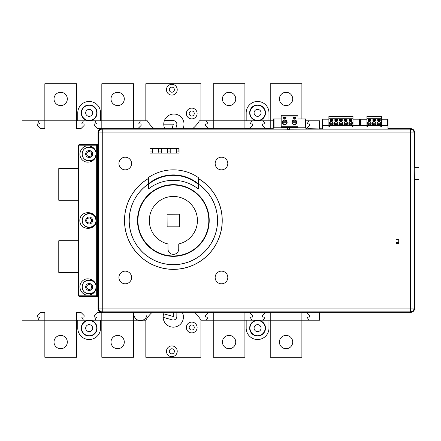 <?xml version="1.0" encoding="UTF-8"?>
<svg xmlns="http://www.w3.org/2000/svg" width="441" height="441" viewBox="0 0 441 441"><rect width="100%" height="100%" fill="white"/><g stroke="black" fill="none" stroke-linecap="round" stroke-linejoin="round"><path stroke-width="0.66" d="M167.133 226.834L167.067 214.265L179.696 214.199M88.062 295.211C93.057 294.709 95.796 291.97 96.298 286.981C96.452 279.958 87.097 276.083 82.246 281.16C77.169 286.011 81.045 295.365 88.062 295.211L78.57 295.211L78.57 145.789L88.062 145.789C81.045 145.635 77.169 154.989 82.246 159.84C87.097 164.917 96.452 161.042 96.298 154.019C95.796 149.03 93.057 146.291 88.062 145.789L96.309 145.789L96.309 295.211L88.062 295.211M79.667 296.473L97.406 296.473L79.667 296.473A1.268 1.097 -90 0 1 78.57 295.211L78.399 295.211A1.268 1.268 0 0 0 79.667 296.473M98.023 296.473L97.406 296.473L98.023 296.473M78.399 200.242L58.769 200.242L58.769 168.583L78.399 168.583L78.399 145.789L78.399 295.211M79.667 144.527L97.406 144.527L79.667 144.527A1.268 1.268 0 0 0 78.399 145.789L78.57 145.789A1.268 1.097 -90 0 1 79.667 144.527M98.023 144.527L97.406 144.527A1.268 1.097 90 0 0 96.309 145.789L98.023 145.789M96.094 287.653A6.962 6.962 0 0 0 96.127 286.981C96.199 295.817 82.125 295.817 82.197 286.981C82.125 278.139 96.199 278.139 96.127 286.981A6.962 6.962 0 0 0 96.094 286.286M95.736 284.688A6.962 6.962 0 0 0 95.107 283.354M94.021 281.992A6.962 6.962 0 0 0 93.018 281.182M90.796 280.211A6.962 6.962 0 0 0 90.196 280.09M88.79 280.024A6.962 6.962 0 0 0 86.976 280.366M84.584 281.733A6.962 6.962 0 0 0 82.197 286.876M82.197 286.887A6.962 6.962 0 0 0 83.129 290.459M84.468 292.124A6.962 6.962 0 0 0 85.284 292.763M87.301 293.689A6.962 6.962 0 0 0 88.134 293.866M90.322 293.844A6.962 6.962 0 0 0 91.601 293.502M92.897 292.857A6.962 6.962 0 0 0 94.374 291.6M94.898 290.928A6.962 6.962 0 0 0 95.763 289.202M96.094 221.195A6.962 6.962 0 0 0 96.127 220.5C96.199 229.337 82.125 229.337 82.197 220.5C82.125 211.663 96.199 211.663 96.127 220.5A6.962 6.962 0 0 0 96.094 219.827M95.719 218.157A6.962 6.962 0 0 0 95.041 216.763M94.346 215.847A6.962 6.962 0 0 0 92.886 214.613M91.452 213.924A6.962 6.962 0 0 0 90.218 213.615M88.123 213.615A6.962 6.962 0 0 0 87.235 213.808M85.488 214.585A6.962 6.962 0 0 0 84.17 215.643M83.206 216.889A6.962 6.962 0 0 0 82.484 218.532M82.307 219.282A6.962 6.962 0 0 0 82.991 223.725M83.674 224.783A6.962 6.962 0 0 0 84.126 225.312M84.942 226.04A6.962 6.962 0 0 0 88.007 227.369M90.311 227.369A6.962 6.962 0 0 0 91.678 226.994M92.864 226.398A6.962 6.962 0 0 0 94.28 225.219M94.914 224.43A6.962 6.962 0 0 0 95.752 222.749M96.099 154.648A6.962 6.962 0 0 0 96.127 154.019C96.199 162.861 82.125 162.861 82.197 154.019C82.125 145.183 96.199 145.183 96.127 154.019A6.962 6.962 0 0 0 86.392 147.63A6.962 6.962 0 0 0 84.396 159.102A6.962 6.962 0 0 0 95.719 156.373M92.643 286.981A3.484 3.484 0 0 0 87.423 283.965A3.484 3.484 0 0 0 87.423 289.996A3.484 3.484 0 0 0 92.643 286.981M92.643 220.5A3.484 3.484 0 0 0 87.423 217.485A3.484 3.484 0 0 0 87.423 223.515A3.484 3.484 0 0 0 92.643 220.5M92.643 154.019A3.484 3.484 0 0 0 87.423 151.004A3.484 3.484 0 0 0 87.423 157.035A3.484 3.484 0 0 0 92.643 154.019M297.94 127.774L297.94 127.455L289.533 127.455L289.533 129.301L287.504 129.301L287.504 127.455L281.176 127.455L281.176 127.774M287.504 129.191L273.211 129.114L273.211 127.774L287.504 127.774M305.905 129.125L305.905 127.774L289.533 127.774M281.176 126.699L281.176 127.455L297.94 127.455L297.94 115.299L281.176 115.299L281.176 126.699L297.94 126.699L281.176 126.699M274.021 127.774L274.021 118.971L281.176 118.971M273.387 127.774L273.387 118.971L274.021 118.971M305.729 127.774L305.729 118.971L297.94 118.971M296.374 121.76L292.063 121.76A2.376 2.376 180 0 1 296.699 121.76L296.374 121.76A2.056 2.056 180 0 0 292.389 121.76M296.754 122.267A2.376 2.376 180 0 1 292.063 122.774L296.699 122.774A2.376 2.376 180 0 1 292.063 122.774L292.389 122.774A2.056 2.056 180 0 0 296.374 122.774L296.699 122.774A2.376 2.376 -0 0 0 296.699 121.76L292.063 121.76A2.376 2.376 -0 0 0 292.063 122.774M286.727 121.76L282.411 121.76A2.376 2.376 180 0 1 287.052 121.76L286.727 121.76A2.056 2.056 180 0 0 282.736 121.76M287.108 122.267A2.376 2.376 180 0 1 282.411 122.774L287.052 122.774A2.376 2.376 180 0 1 282.411 122.774L282.736 122.774A2.056 2.056 180 0 0 286.727 122.774L287.052 122.774A2.376 2.376 -0 0 0 287.052 121.76L282.411 121.76A2.376 2.376 -0 0 0 282.411 122.774M286 117.074L285.746 117.708L283.717 117.708L283.464 117.074L283.464 118.342L283.464 117.074L286 117.074L286 118.342L286 117.074M295.646 117.074L295.393 117.708L293.37 117.708L293.116 117.074L293.116 118.342L293.116 117.074L295.646 117.074L295.646 118.342L295.646 117.074M295.393 117.074L293.37 117.074M293.37 117.708L293.37 118.342M295.393 118.342L295.393 117.708M285.746 117.074L283.717 117.074M285.746 118.342L285.746 117.708M283.717 117.708L283.717 118.342M291.975 122.267A2.403 2.403 180 0 1 295.586 120.184A2.403 2.403 180 0 1 295.586 124.351A2.403 2.403 180 0 1 291.975 122.267M286 118.342L283.464 118.342M282.328 122.267A2.403 2.403 180 0 1 285.933 120.184A2.403 2.403 180 0 1 285.933 124.351A2.403 2.403 180 0 1 282.328 122.267M281.176 116.06L297.94 116.06M295.646 118.342L293.116 118.342M167.475 151.974L167.475 149.058L170.011 149.058L170.011 151.974L167.475 151.974M158.611 151.974L158.611 149.058L161.147 149.058L161.147 151.974L158.611 151.974M176.339 151.974L176.339 149.058L178.875 149.058L178.875 151.974L176.339 151.974M149.929 149.058L152.283 149.058L152.283 151.974L149.929 151.974L149.929 153.082L179.079 153.082L179.079 148.628L149.929 148.628L149.929 149.058M396.2 239.777L398.73 239.777L398.73 242.688L396.2 242.688L396.2 243.641L398.791 243.641L398.791 239.149L396.2 239.149L396.2 239.777M414.215 179.696L418.95 179.696L418.95 167.288L414.248 167.288L414.446 180.082M101.821 312.305L410.792 312.305L410.351 311.859L102.268 311.859L101.821 312.305A3.798 3.798 135 0 1 98.023 308.507L98.47 308.061L98.47 132.939L102.268 132.939L102.268 308.061L98.47 308.061A3.798 3.798 45 0 0 102.268 311.859L102.268 308.061L410.351 308.061L410.351 311.859A3.798 3.798 -45 0 0 414.149 308.061L410.351 308.061L410.351 132.939L414.149 132.939A3.798 3.798 -135 0 0 410.351 129.141L410.351 132.939L102.268 132.939L102.268 129.141A3.798 3.798 135 0 0 98.47 132.939L98.023 132.493A3.798 3.798 -135 0 1 101.821 128.695L273.211 128.766M320.789 128.948L307.818 128.695L307.603 129.125L289.533 129.191M167.657 151.974L167.657 153.082M167.657 148.628L167.657 149.058M158.793 151.974L158.793 153.082M158.793 148.628L158.793 149.058M176.521 151.974L176.521 153.082M176.521 148.628L176.521 149.058M396.227 239.777L396.227 239.176L398.763 239.176L398.763 243.608L396.227 243.608L396.227 242.688M414.59 179.696L414.59 180.082L414.259 179.983M414.59 167.288L414.308 167.288M414.59 167.145L414.59 132.493A3.798 3.798 -45 0 0 410.792 128.695L389.491 128.695L389.276 129.125L320.872 129.125L320.662 128.695M178.748 243.95L178.748 248.989A5.38 5.38 0 0 1 173.368 254.374A5.38 5.38 0 0 1 167.988 248.989L167.988 243.95A24.057 24.057 0 0 1 153.496 206.939A24.057 24.057 0 0 1 193.241 206.939A24.057 24.057 0 0 1 178.748 243.95M179.696 226.834L179.696 214.166L167.034 214.166L167.034 226.834L179.696 226.834M173.368 255.956A35.456 35.456 0 0 1 142.663 202.772A35.456 35.456 0 0 1 204.073 202.772A35.456 35.456 0 0 1 173.368 255.956A35.456 35.456 0 0 1 142.663 202.772A35.456 35.456 0 0 1 204.073 202.772A35.456 35.456 0 0 1 173.368 255.956M173.368 174.906A39.266 39.266 0 0 0 148.402 183.864L148.369 177.569L148.044 178.269L148.044 184.2L148.402 183.864L148.678 184.2A38.83 38.83 0 0 1 198.059 184.2L198.334 183.864L198.693 184.2L198.693 178.269L198.362 177.569L198.334 183.864A39.266 39.266 0 0 0 173.368 174.906L173.368 175.336M198.362 177.569A44.321 44.321 -15.7 0 0 148.369 177.569M148.044 188.489L148.044 184.2L148.044 188.489L148.678 188.798A40.186 40.186 0 0 1 198.059 188.798L198.693 188.489L198.693 178.269M148.374 178.5A48.874 48.874 0 0 0 149.212 262.985A48.874 48.874 0 0 0 222.236 220.5A48.874 48.874 0 0 0 198.693 178.704M198.693 178.776A48.808 48.808 0 0 1 173.368 269.308A48.808 48.808 0 0 1 148.374 178.572M198.693 188.489L198.693 184.2L198.059 184.2L198.059 188.798M148.678 188.798L148.678 184.2L148.044 184.277A44.199 44.199 0 0 0 140.343 249.876A44.199 44.199 0 0 0 206.394 249.876A44.199 44.199 0 0 0 198.693 184.277L198.693 184.2M148.044 184.338A44.15 44.15 0 0 0 152.983 259.661A44.15 44.15 0 0 0 217.512 220.5A44.15 44.15 0 0 0 198.693 184.338M221.487 271.149A6.334 6.334 0 0 1 226.966 280.647A6.334 6.334 0 0 1 216.002 280.647A6.334 6.334 0 0 1 221.487 271.149M125.25 157.189A6.334 6.334 0 0 1 130.734 166.681A6.334 6.334 0 0 1 119.765 166.681A6.334 6.334 0 0 1 125.25 157.189M221.487 157.189A6.334 6.334 0 0 1 226.966 166.681A6.334 6.334 0 0 1 216.002 166.681A6.334 6.334 0 0 1 221.487 157.189M125.25 271.149A6.334 6.334 0 0 1 130.734 280.647A6.334 6.334 0 0 1 119.765 280.647A6.334 6.334 0 0 1 125.25 271.149M152.487 153.082L152.487 148.628M170.215 153.082L170.215 148.628M161.351 153.082L161.351 148.628M98.023 132.493L98.023 308.507M410.792 312.305A3.798 3.798 45 0 0 414.59 308.507L414.59 180.149M292.212 129.141L410.351 129.141L410.792 128.695M133.921 312.305L133.921 314.35A6.527 6.527 0 0 0 140.447 320.657A6.527 6.527 0 0 0 146.969 314.35L146.969 312.305M307.598 129.125L307.024 129.125M307.024 128.893L305.905 128.893M305.905 128.695L307.598 128.888M321.224 129.125L320.883 129.125M320.883 128.888L322.338 128.695M414.397 179.696L414.402 179.983M389.265 129.125L389.364 128.695L387.959 128.695M388.879 129.125L387.959 128.893M322.338 128.893L321.224 128.893M388.879 128.893L389.265 128.888M91.623 154.019A2.464 2.464 0 0 1 87.93 156.153A2.464 2.464 0 0 1 87.93 151.891A2.464 2.464 0 0 1 91.623 154.019M91.623 220.5A2.464 2.464 0 0 1 87.93 222.633A2.464 2.464 0 0 1 87.93 218.367A2.464 2.464 0 0 1 91.623 220.5M91.623 286.981A2.464 2.464 0 0 1 87.93 289.109A2.464 2.464 0 0 1 87.93 284.847A2.464 2.464 0 0 1 91.623 286.981M154.124 128.695A30.39 30.39 0 0 1 147.294 120.784L140.447 120.784L138.672 123.949L141.076 123.949L141.076 125.47L138.165 128.381L133.48 128.381L133.48 120.784L101.821 120.784L101.821 128.381L97.141 128.381L94.225 125.47L94.225 123.949L96.634 123.949L94.859 120.784L83.465 120.784L81.69 123.949L84.099 123.949L84.099 125.47L81.183 128.381L76.497 128.381L76.497 120.784L44.844 120.784L44.844 128.381L40.159 128.381L37.242 125.47L37.242 123.949L39.651 123.949L37.876 120.784L22.05 120.784L22.05 320.216L37.876 320.216L39.651 317.051L37.242 317.051L37.242 315.53L40.159 312.619L44.844 312.619L44.844 320.216L76.497 320.216L76.497 312.619L81.183 312.619L84.099 315.53L84.099 317.051L81.69 317.051L83.465 320.216L94.859 320.216L96.634 317.051L94.225 317.051L94.225 315.53L97.141 312.619L101.821 312.619L101.821 320.216L133.48 320.216L133.48 312.619L133.921 312.619M142.801 320.216L145.828 320.216A31.658 31.658 0 0 1 152.184 312.305M194.553 312.305A31.658 31.658 0 0 1 200.909 320.216L206.289 320.216L208.064 317.051L205.655 317.051L205.655 315.53L208.571 312.619L213.257 312.619L213.257 320.216L244.909 320.216L244.909 312.619L249.595 312.619L252.511 315.53L252.511 317.051L250.102 317.051L251.877 320.216L263.271 320.216L265.047 317.051L262.638 317.051L262.638 315.53L265.554 312.619L270.234 312.619L270.234 320.216L301.892 320.216L301.892 312.619L306.578 312.619L309.488 315.53L309.488 317.051L307.085 317.051L308.854 320.216L319.62 320.216L319.62 312.305M319.62 128.695L319.62 120.784L308.854 120.784L307.085 123.949L309.488 123.949L309.488 125.47L306.578 128.381L305.905 128.381M273.387 120.784L270.234 120.784L270.234 128.381L265.554 128.381L262.638 125.47L262.638 123.949L265.047 123.949L263.271 120.784L251.877 120.784L250.102 123.949L252.511 123.949L252.511 125.47L249.595 128.381L244.909 128.381L244.909 120.784L213.257 120.784L213.257 128.381L208.571 128.381L205.655 125.47L205.655 123.949L208.064 123.949L206.289 120.784L199.442 120.784A30.39 30.39 0 0 1 192.612 128.695M78.399 272.417L58.769 272.417L58.769 240.758L78.399 240.758M263.271 320.216L270.234 320.216L270.234 357.254L301.892 357.254L301.892 320.216L308.854 320.216M206.289 320.216L213.257 320.216L213.257 357.254L244.909 357.254L244.909 320.216L251.877 320.216M94.859 320.216L101.821 320.216L101.821 357.254L133.48 357.254L133.48 320.216L138.088 320.216M37.876 320.216L44.844 320.216L44.844 357.254L76.497 357.254L76.497 320.216L83.465 320.216M77.765 120.784L77.765 112.868A11.394 11.394 0 0 1 89.159 101.474A11.394 11.394 0 0 1 100.559 112.868L100.559 120.784M246.177 120.784L246.177 112.868A11.394 11.394 0 0 1 257.572 101.474A11.394 11.394 0 0 1 268.971 112.868L268.971 120.784M182.238 312.305A10.132 10.132 0 0 1 175.871 326.831A10.132 10.132 0 0 1 164.328 312.305M164.824 128.695A10.132 10.132 0 0 1 177.927 114.875A10.132 10.132 0 0 1 182.943 128.695M176.869 312.305L176.83 316.506A3.545 3.545 0 0 1 172.337 319.89L163.153 317.344M163.677 313.81L173.285 316.478L173.324 312.305M172.106 128.695L173.319 124.164L163.754 124.164M164.394 120.619L173.319 120.619A3.545 3.545 0 0 1 176.742 125.084L175.777 128.695M194.261 113.502A2.53 2.53 0 0 0 190.462 111.308A2.53 2.53 0 0 0 190.462 115.696A2.53 2.53 0 0 0 194.261 113.502M197.11 113.502A5.38 5.38 0 0 0 189.04 108.839A5.38 5.38 0 0 0 189.04 118.16A5.38 5.38 0 0 0 197.11 113.502M174.382 89.694A2.53 2.53 0 0 0 170.584 87.5A2.53 2.53 0 0 0 170.584 91.888A2.53 2.53 0 0 0 174.382 89.694M177.227 89.694A5.38 5.38 0 0 0 169.157 85.036A5.38 5.38 0 0 0 169.157 94.357A5.38 5.38 0 0 0 177.227 89.694M200.909 120.784L200.909 83.746L145.828 83.746L145.828 120.784M194.261 327.498A2.53 2.53 0 0 1 190.462 329.692A2.53 2.53 0 0 1 190.462 325.304A2.53 2.53 0 0 1 194.261 327.498M197.11 327.498A5.38 5.38 0 0 1 189.04 332.161A5.38 5.38 0 0 1 189.04 322.84A5.38 5.38 0 0 1 197.11 327.498M174.382 351.306A2.53 2.53 0 0 1 170.584 353.5A2.53 2.53 0 0 1 170.584 349.112A2.53 2.53 0 0 1 174.382 351.306M177.227 351.306A5.38 5.38 0 0 1 169.157 355.964A5.38 5.38 0 0 1 169.157 346.643A5.38 5.38 0 0 1 177.227 351.306M145.828 320.216L145.828 357.254L200.909 357.254L200.909 320.216M100.559 320.216L100.559 328.132A11.394 11.394 0 0 1 89.159 339.526A11.394 11.394 0 0 1 77.765 328.132L77.765 320.216M268.971 320.216L268.971 328.132A11.394 11.394 0 0 1 257.572 339.526A11.394 11.394 0 0 1 246.177 328.132L246.177 320.216M37.876 120.784L44.844 120.784L44.844 83.746L76.497 83.746L76.497 120.784L83.465 120.784M94.859 120.784L101.821 120.784L101.821 83.746L133.48 83.746L133.48 120.784L140.447 120.784M305.729 120.784L308.854 120.784M206.289 120.784L213.257 120.784L213.257 83.746L244.909 83.746L244.909 120.784L251.877 120.784M263.271 120.784L270.234 120.784L270.234 83.746L301.892 83.746L301.892 118.971M124.301 98.938A6.648 6.648 0 0 1 114.329 104.699A6.648 6.648 0 0 1 114.329 93.183A6.648 6.648 0 0 1 124.301 98.938A6.648 6.648 0 0 1 114.329 104.699A6.648 6.648 0 0 1 114.329 93.183A6.648 6.648 0 0 1 124.301 98.938M67.319 98.938A6.648 6.648 0 0 1 57.347 104.699A6.648 6.648 0 0 1 57.347 93.183A6.648 6.648 0 0 1 67.319 98.938A6.648 6.648 0 0 1 57.347 104.699A6.648 6.648 0 0 1 57.347 93.183A6.648 6.648 0 0 1 67.319 98.938M124.301 342.062A6.648 6.648 0 0 1 114.329 347.817A6.648 6.648 0 0 1 114.329 336.301A6.648 6.648 0 0 1 124.301 342.062M235.731 342.062A6.648 6.648 0 0 1 225.759 347.817A6.648 6.648 0 0 1 225.759 336.301A6.648 6.648 0 0 1 235.731 342.062M292.714 342.062A6.648 6.648 0 0 1 282.742 347.817A6.648 6.648 0 0 1 282.742 336.301A6.648 6.648 0 0 1 292.714 342.062M292.714 98.938A6.648 6.648 0 0 1 282.742 104.699A6.648 6.648 0 0 1 282.742 93.183A6.648 6.648 0 0 1 292.714 98.938A6.648 6.648 0 0 1 282.742 104.699A6.648 6.648 0 0 1 282.742 93.183A6.648 6.648 0 0 1 292.714 98.938M235.731 98.938A6.648 6.648 0 0 1 225.759 104.699A6.648 6.648 0 0 1 225.759 93.183A6.648 6.648 0 0 1 235.731 98.938A6.648 6.648 0 0 1 225.759 104.699A6.648 6.648 0 0 1 225.759 93.183A6.648 6.648 0 0 1 235.731 98.938M67.319 342.062A6.648 6.648 0 0 1 57.347 347.817A6.648 6.648 0 0 1 57.347 336.301A6.648 6.648 0 0 1 67.319 342.062M257.572 120.784A7.916 7.916 0 0 1 249.661 112.868A7.916 7.916 0 0 1 257.572 104.952A7.916 7.916 0 0 1 265.488 112.868A7.916 7.916 0 0 1 257.572 120.784M265.173 112.868A7.596 7.596 0 0 0 253.773 106.287A7.596 7.596 0 0 0 253.773 119.45A7.596 7.596 0 0 0 265.173 112.868M261.055 112.868A3.484 3.484 0 0 1 257.572 116.352A3.484 3.484 0 0 1 254.093 112.868A3.484 3.484 0 0 1 257.572 109.385A3.484 3.484 0 0 1 261.055 112.868M89.159 120.784A7.916 7.916 0 0 1 81.249 112.868A7.916 7.916 0 0 1 89.159 104.952A7.916 7.916 0 0 1 97.075 112.868A7.916 7.916 0 0 1 89.159 120.784M96.761 112.868A7.596 7.596 0 0 0 85.361 106.287A7.596 7.596 0 0 0 85.361 119.45A7.596 7.596 0 0 0 96.761 112.868M92.643 112.868A3.484 3.484 0 0 1 89.159 116.352A3.484 3.484 0 0 1 85.681 112.868A3.484 3.484 0 0 1 89.159 109.385A3.484 3.484 0 0 1 92.643 112.868M257.572 320.216A7.916 7.916 0 0 1 265.488 328.132A7.916 7.916 0 0 1 257.572 336.048A7.916 7.916 0 0 1 249.661 328.132A7.916 7.916 0 0 1 257.572 320.216M265.173 328.132A7.596 7.596 0 0 1 253.773 334.713A7.596 7.596 0 0 1 253.773 321.55A7.596 7.596 0 0 1 265.173 328.132M261.055 328.132A3.484 3.484 0 0 1 257.572 331.615A3.484 3.484 0 0 1 254.093 328.132A3.484 3.484 0 0 1 257.572 324.648A3.484 3.484 0 0 1 261.055 328.132M89.159 320.216A7.916 7.916 0 0 1 97.075 328.132A7.916 7.916 0 0 1 89.159 336.048A7.916 7.916 0 0 1 81.249 328.132A7.916 7.916 0 0 1 89.159 320.216M96.761 328.132A7.596 7.596 0 0 1 85.361 334.713A7.596 7.596 0 0 1 85.361 321.55A7.596 7.596 0 0 1 96.761 328.132M92.643 328.132A3.484 3.484 0 0 1 89.159 331.615A3.484 3.484 0 0 1 85.681 328.132A3.484 3.484 0 0 1 89.159 324.648A3.484 3.484 0 0 1 92.643 328.132M367.546 125.459L368.257 125.459A2.618 2.618 -0 0 0 370.39 125.459L373.08 125.459A2.618 2.618 -0 0 0 375.214 125.459L377.909 125.459A2.618 2.618 -0 0 0 380.037 125.459L380.754 125.459M329.532 125.459L330.337 125.459A2.618 2.618 -0 0 0 332.288 125.459L335.16 125.459A2.618 2.618 -0 0 0 337.111 125.459L339.983 125.459A2.618 2.618 -0 0 0 341.935 125.459L344.807 125.459A2.618 2.618 -0 0 0 346.758 125.459L349.636 125.459A2.618 2.618 -0 0 0 351.582 125.459L352.387 125.459M322.338 129.125L322.338 125.459L328.898 125.459M381.382 125.459L387.959 125.459L387.959 129.125M353.021 125.459L366.912 125.459M329.532 126.468L328.898 126.468L329.532 126.468L329.532 124.952A2.618 2.618 -0 0 0 333.093 124.952A2.618 2.618 -0 0 1 332.288 125.459M329.532 124.952A2.618 2.618 -0 0 0 330.337 125.459M337.111 125.459A2.618 2.618 -0 0 0 337.916 124.952A2.618 2.618 -0 0 1 334.355 124.952A2.618 2.618 -0 0 0 335.16 125.459M341.935 125.459A2.618 2.618 -0 0 0 342.74 124.952A2.618 2.618 -0 0 1 339.179 124.952A2.618 2.618 -0 0 0 339.983 125.459M346.758 125.459A2.618 2.618 -0 0 0 347.563 124.952A2.618 2.618 -0 0 1 344.008 124.952A2.618 2.618 -0 0 0 344.807 125.459M351.582 125.459A2.618 2.618 -0 0 0 352.387 124.952L352.387 126.468L353.021 126.468L353.021 116.341L328.898 116.341L328.898 118.238L353.021 118.238M349.636 125.459A2.618 2.618 -0 0 1 348.831 124.952A2.618 2.618 -0 0 0 352.387 124.952M348.831 124.952L347.563 124.952L348.831 124.952M352.387 126.468L353.021 126.468M359.608 119.186L359.608 125.459L359.608 119.186L353.021 119.186M339.691 120.454L342.227 120.454M334.868 120.454L337.404 120.454M330.044 120.454L332.58 120.454M349.344 120.454L351.874 120.454M344.52 120.454L347.05 120.454M330.044 119.693L332.58 119.693M330.044 119.313L332.58 119.313L332.58 120.58L330.044 120.58L330.044 119.313L332.58 119.313M353.021 116.656L328.898 116.656M349.344 119.693L351.874 119.693M349.344 119.313L351.874 119.313L351.874 120.58L349.344 120.58L349.344 119.313L351.874 119.313M344.52 119.693L347.05 119.693M344.52 119.313L347.05 119.313L347.05 120.58L344.52 120.58L344.52 119.313L347.05 119.313M339.691 119.693L342.227 119.693M339.691 119.313L342.227 119.313L342.227 120.58L339.691 120.58L339.691 119.313L342.227 119.313M334.868 119.693L337.404 119.693M334.868 119.313L337.404 119.313L337.404 120.58L334.868 120.58L334.868 119.313L337.404 119.313M322.95 125.459L322.95 119.186L322.316 119.186L322.316 125.459M322.95 119.186L328.898 119.186M328.898 126.468L328.898 118.238M334.355 124.952L333.093 124.952M339.179 124.952L337.916 124.952M344.008 124.952L342.74 124.952M343.947 123.304A1.836 1.836 180 0 1 347.58 122.923A1.836 1.836 180 0 1 345.976 125.128A1.836 1.836 180 0 1 343.947 123.304M334.3 123.304A1.836 1.836 180 0 1 337.933 122.923A1.836 1.836 180 0 1 336.329 125.128A1.836 1.836 180 0 1 334.3 123.304M329.477 123.304A1.836 1.836 180 0 1 333.109 122.923A1.836 1.836 180 0 1 331.5 125.128A1.836 1.836 180 0 1 329.477 123.304M352.447 123.304L352.403 122.923A1.836 1.836 180 0 1 350.799 125.128A1.836 1.836 180 0 1 348.814 123.684L352.403 123.684A1.836 1.836 -0 0 0 352.403 122.923L348.814 122.923A1.836 1.836 180 0 1 352.403 122.923L348.814 122.923M339.123 123.304A1.836 1.836 180 0 1 342.756 122.923A1.836 1.836 180 0 1 341.152 125.128A1.836 1.836 180 0 1 339.123 123.304M322.316 127.736L322.316 119.186M342.756 123.684L342.365 123.684A1.455 1.455 180 0 1 339.553 123.684L342.756 123.684A1.836 1.836 -0 0 0 342.756 122.923L339.162 122.923A1.836 1.836 180 0 1 342.756 122.923L339.162 122.923M347.58 123.684L347.188 123.684A1.455 1.455 180 0 1 344.377 123.684L347.58 123.684A1.836 1.836 -0 0 0 347.58 122.923L343.986 122.923A1.836 1.836 180 0 1 347.58 122.923L343.986 122.923M333.109 123.684L332.718 123.684A1.455 1.455 180 0 1 329.907 123.684L333.109 123.684A1.836 1.836 -0 0 0 333.109 122.923L329.515 122.923A1.836 1.836 180 0 1 333.109 122.923L329.515 122.923M337.933 123.684L337.541 123.684A1.455 1.455 180 0 1 334.73 123.684L337.933 123.684A1.836 1.836 -0 0 0 337.933 122.923L334.339 122.923A1.836 1.836 180 0 1 337.933 122.923L334.339 122.923M350.612 125.139A1.836 1.836 180 0 1 348.814 123.684L349.206 123.684A1.455 1.455 180 0 0 352.017 123.684L352.403 123.684M360.325 125.459L360.325 119.224L360.325 125.459M360.958 125.459L360.958 119.224L360.325 119.224M360.958 119.224L366.912 119.224M366.912 126.506L367.546 126.506L366.912 126.506L366.912 116.38L381.382 116.38L381.382 116.694L366.912 116.694M367.546 126.506L367.546 124.99A2.618 2.618 -0 0 0 371.102 124.99A2.618 2.618 -0 0 1 370.39 125.459M367.546 124.99A2.618 2.618 -0 0 0 368.257 125.459M375.214 125.459A2.618 2.618 -0 0 0 375.925 124.99A2.618 2.618 -0 0 1 372.369 124.99A2.618 2.618 -0 0 0 373.08 125.459M380.037 125.459A2.618 2.618 -0 0 0 380.754 124.99L380.754 126.506L381.382 126.506L381.382 116.694M377.909 125.459A2.618 2.618 -0 0 1 377.193 124.99A2.618 2.618 -0 0 0 380.754 124.99M377.193 124.99L375.925 124.99L377.193 124.99M387.97 127.774L387.97 119.224L381.382 119.224M377.705 120.492L380.241 120.492M372.882 120.492L375.412 120.492M368.059 120.492L370.589 120.492M368.059 119.731L370.589 119.731M368.059 119.351L370.589 119.351L370.589 120.619L368.059 120.619L368.059 119.351L370.589 119.351M377.705 119.731L380.241 119.731M377.705 119.351L380.241 119.351L380.241 120.619L377.705 120.619L377.705 119.351L380.241 119.351M372.882 119.731L375.412 119.731M372.882 119.351L375.412 119.351L375.412 120.619L372.882 120.619L372.882 119.351L375.412 119.351M380.754 126.506L381.382 126.506M366.912 118.276L381.382 118.276M372.369 124.99L371.102 124.99M372.314 123.342A1.836 1.836 180 0 1 372.353 122.962L372.314 123.342A1.836 1.836 180 0 0 375.947 123.723A1.836 1.836 -0 0 0 375.947 122.962L372.353 122.962A1.836 1.836 180 0 1 375.947 122.962L372.353 122.962M367.485 123.342A1.836 1.836 180 0 1 371.118 122.962A1.836 1.836 180 0 1 369.514 125.167A1.836 1.836 180 0 1 367.485 123.342M380.809 123.342A1.836 1.836 180 0 1 378.78 125.167A1.836 1.836 180 0 1 377.176 122.962A1.836 1.836 180 0 1 380.809 123.342A1.836 1.836 -0 0 0 380.77 122.962L377.176 122.962A1.836 1.836 180 0 1 380.77 122.962L377.176 122.962M371.118 123.723L370.732 123.723A1.455 1.455 180 0 1 367.921 123.723L371.118 123.723A1.836 1.836 -0 0 0 371.118 122.962L367.529 122.962A1.836 1.836 180 0 1 371.118 122.962L367.529 122.962M380.379 123.723L380.77 123.723L380.379 123.723A1.455 1.455 180 0 1 377.568 123.723L380.379 123.723M377.176 123.723L377.568 123.723L377.176 123.723M375.947 123.723L375.556 123.723A1.455 1.455 180 0 1 372.744 123.723L375.947 123.723A1.836 1.836 180 0 1 374.15 125.178M98.023 295.211L97.406 295.211L97.406 144.527M97.406 295.211L96.309 295.211A1.268 1.097 90 0 0 97.406 296.473L97.406 295.211M96.298 220.5C96.381 210.054 79.749 210.054 79.832 220.5C79.749 230.946 96.381 230.946 96.298 220.5M305.095 118.971L305.095 127.774M285.101 129.141L102.268 129.141L101.821 128.695M414.149 171.031L414.149 132.939L414.59 132.493M173.368 184.652A35.848 35.848 0 0 1 209.216 220.5A35.848 35.848 0 0 1 173.368 256.348A35.848 35.848 0 0 1 137.52 220.5A35.848 35.848 0 0 1 173.368 184.652M414.59 308.507L414.149 308.061L414.149 176.268M358.974 119.186L358.974 125.459M339.553 122.923A1.455 1.455 180 0 1 342.365 122.923M329.907 122.923A1.455 1.455 180 0 1 332.718 122.923M349.206 122.923A1.455 1.455 180 0 1 352.017 122.923M334.73 122.923A1.455 1.455 180 0 1 337.541 122.923M344.377 122.923A1.455 1.455 180 0 1 347.188 122.923M387.336 119.224L387.336 125.459M367.921 122.962A1.455 1.455 180 0 1 370.732 122.962M377.568 122.962A1.455 1.455 180 0 1 380.379 122.962M372.744 122.962A1.455 1.455 180 0 1 375.556 122.962M96.127 286.981C95.967 278.039 82.621 277.543 82.197 286.882C82.572 291.209 84.887 293.563 89.143 293.943C93.365 293.783 95.697 291.462 96.127 286.981M96.127 220.5L95.041 216.768C93.238 214.469 91.287 213.389 89.192 213.538C85.389 213.521 83.057 215.765 82.202 220.268C82.638 224.833 84.975 227.231 89.209 227.462C93.69 226.514 95.151 225.996 96.127 220.5M96.127 154.019L95.322 157.277M148.044 178.269L148.044 180.099"/></g></svg>
